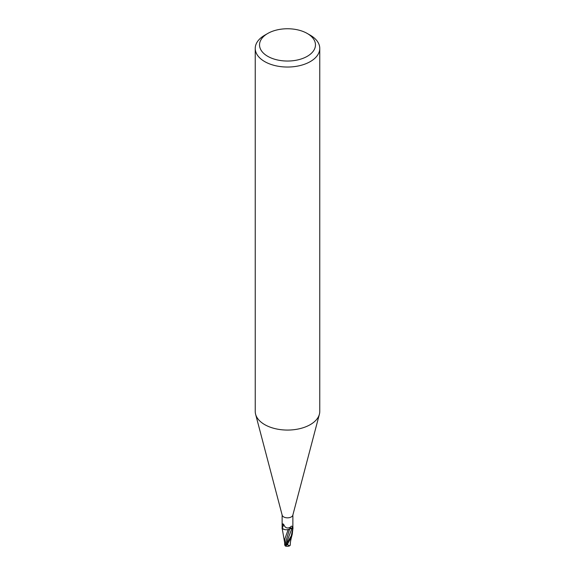 <?xml version="1.0" encoding="UTF-8"?>
<svg xmlns="http://www.w3.org/2000/svg" width="575" height="575" viewBox="0 0 575 575"><rect width="100%" height="100%" fill="white"/><g stroke="black" fill="none" stroke-linecap="round" stroke-linejoin="round"><path stroke-width="0.86" d="M307.273 33.479L310.313 35.233A32.265 18.63 180 0 1 319.765 48.408L319.765 411.441A32.265 18.63 180 0 1 319.398 414.237L292.819 515.2A5.376 3.105 180 0 1 291.302 516.925A5.376 3.105 180 0 1 285.825 517.68A5.376 3.105 180 0 1 282.181 515.2L255.602 414.237A32.265 18.63 180 0 1 255.235 411.441L255.235 48.408A32.265 18.63 180 0 1 264.687 35.233L267.727 33.479A27.967 16.143 180 0 1 307.273 33.479A27.967 16.143 180 0 1 307.273 56.314A27.967 16.143 180 0 1 267.727 56.314A27.967 16.143 180 0 1 267.727 33.479L264.687 35.233M292.862 527.678A5.376 3.105 180 0 1 292.876 527.908A5.376 3.105 180 0 1 292.869 528.051L291.935 528.03A2.314 1.337 0 0 0 289.606 528.978A4.614 2.667 180 0 1 282.181 528.288A0.726 0.417 0 0 0 282.16 528.253A5.376 3.105 180 0 1 282.124 527.908A5.376 3.105 180 0 1 282.131 527.764M284.704 543.03L282.181 528.367A5.376 3.105 180 0 1 282.16 528.253L282.124 525.73M282.756 523.933L282.124 525.996L283.072 523.883L283.82 524.637C285.135 527.965 287.335 528.799 290.425 527.146L291.302 526.168L292.675 526.377L292.869 528.051L291.302 535.807L285.265 545.962A5.376 5.376 0 0 0 286.019 546.25A4.658 0.676 -43.7 0 1 287.256 544.18L287.701 543.677A5.376 3.105 0 0 0 287.766 543.677L291.302 537.345L292.258 534.247L292.876 528.777M319.398 414.237A32.265 18.63 180 0 1 310.313 424.616A32.265 18.63 180 0 1 277.43 429.137A32.265 18.63 180 0 1 255.602 414.237M319.765 48.408A32.265 18.63 180 0 1 310.313 61.583A32.265 18.63 180 0 1 275.152 65.622A32.265 18.63 180 0 1 255.235 48.408M292.876 527.908L292.876 514.97M289.606 528.978L290.425 527.146M282.181 528.288L283.827 524.644M290.138 545.28A5.204 3.285 14.2 0 0 290.224 545.251L289.541 545.876L287.658 544.784A5.11 2.954 180 0 1 286.81 544.762A4.449 0.647 136.3 0 0 286.163 546.113A5.189 5.189 0 0 0 289.541 545.876M285.301 545.783L284.733 545.143L289.613 528.993L293.085 528.066M284.733 545.143L284.912 544.144M288.125 529.503L289.613 528.993M288.204 529.496L284.963 538.588L284.668 542.11M286.386 546.171A4.658 0.676 -43.7 0 1 286.019 546.25M287.701 543.677L286.81 544.762M287.658 544.784L287.766 543.677M290.167 545.201L290.274 544.036M282.181 528.367L284.46 529.546M290.267 544.489L290.088 545.481M285.617 545.201L292.675 526.377M287.256 544.18A5.376 3.105 180 0 1 286.379 544.115M282.124 527.908L282.124 527.182M282.124 525.6L282.124 514.97M282.124 527.951L282.124 528.871M284.675 544.805L284.668 541.973M290.26 544.194C290.425 541.513 290.806 539.702 292.258 534.247M292.876 527.951L292.876 528.942"/></g></svg>
